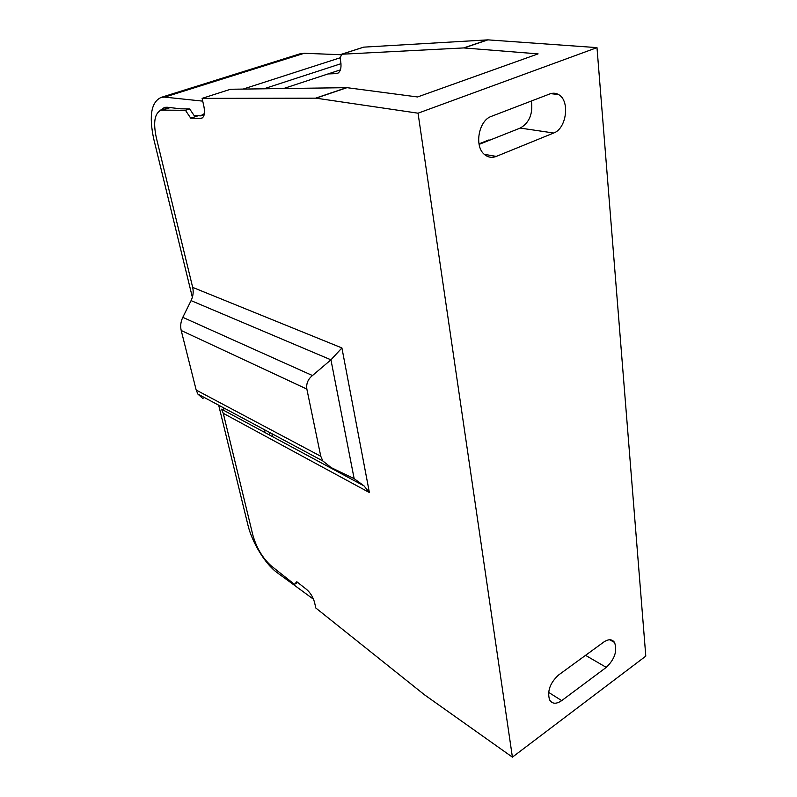 <?xml version="1.0" encoding="UTF-8"?>
<svg xmlns="http://www.w3.org/2000/svg" width="797" height="797" viewBox="0 0 797 797"><rect width="100%" height="100%" fill="white"/><g stroke="black" fill="none" stroke-linecap="round" stroke-linejoin="round"><path stroke-width="1.2" d="M182.802 317.336L312.464 375.536C307.971 379.183 306.098 383.696 306.855 389.085L320.773 456.282L196.192 390.052L181.208 330.496C180.182 326.103 180.71 321.719 182.802 317.336L191.071 300.618C193.153 296.255 193.691 291.841 192.675 287.378L156.332 137.761C153.004 122.1 154.678 112.885 161.343 110.116L185.442 110.305L190.742 118.185L201.322 118.364C204.311 117.219 205.178 113.224 203.902 106.39L202.109 98.37L316.07 98.17L346.994 87.67L417.558 96.965L538.095 53.877L463.685 47.93L341.694 54.236L340.12 58.231L340.757 61.947C341.584 68.442 340.299 72.328 336.892 73.603L327.995 73.942M346.994 87.67L230.582 89.254L202.109 98.37M363.621 47.153L487.903 39.86L596.993 47.621L645.799 656.14L512.401 757.15L424.512 694.825L315.801 607.991L314.596 602.602C313.141 597.262 310.511 592.918 306.735 589.571L296.793 581.74L294.492 584.34L297.709 582.468M294.492 584.34L271.388 566.049C262.721 558.328 256.544 548.027 252.858 535.136L223.27 413.314L221.516 409.17L364.05 485.911L354.147 478.648L331.233 467.64L322.855 460.985L197.855 394.047L203.115 398.749M196.192 390.052L197.855 394.047M490.364 139.923L487.615 140.441M204.391 113.582L200.525 115.864L194.07 115.475L189.666 108.94L180.57 108.82L167.24 107.246L164.61 107.346L159.838 110.663M340.727 54.714L304.235 53.279L298.815 54.186M316.07 98.17L418.046 113.194L596.993 47.621M418.046 113.194L512.401 757.15M558.478 94.534C570.224 100.482 566.617 128.626 553.696 133.009L496.262 156.411C491.998 158.055 488.103 157.437 484.586 154.568C473.986 146.568 478.589 120.427 491.45 116.332L549.85 93.926C552.909 92.801 555.778 93 558.478 94.534L550.677 93.647M606.268 667.378C614.726 659.229 617.476 650.92 614.547 642.452C612.076 639.025 608.49 638.895 603.777 642.043L558.617 674.979C550.099 682.84 547.071 691.119 549.551 699.816C552.191 704.06 556.236 704.329 561.696 700.623L606.268 667.378L585.546 655.343M223.977 410.495L223.299 407.665M313.53 599.264L277.087 572.595C265.331 564.216 251.982 542.339 247.927 525.064L218.687 405.205M304.235 53.279L164.69 97.124L161.502 97.274C151.291 101.598 148.72 115.595 153.811 139.276L192.366 297.301M164.69 97.124L202.727 101.129M185.442 110.305L189.666 108.94M190.742 118.185L197.636 115.924M192.675 287.378L341.913 347.95L369.39 492.546L364.05 485.911M341.913 347.95L330.944 359.826L354.147 478.648M312.464 375.536L330.944 359.826L191.071 300.618M320.773 456.282L322.855 460.985M271.946 433.717L272.614 436.676M479.087 144.396L520.212 128.078C529.347 122.808 533.073 113.782 531.4 101.01M338.217 73.005L336.105 73.703M364.07 47.053L341.694 54.236M487.485 39.86L463.685 47.93M487.903 39.86L464.103 47.94M548.595 692.354L561.696 700.623M162.767 109.976L170.209 107.595M340.986 63.7L263.946 88.786M340.06 57.822L243.155 89.075M369.39 492.546L223.27 413.314M306.855 389.085L181.208 330.496M200.615 118.434L202.478 117.817M315.672 98.141L346.605 87.65M264.853 429.922L264.783 432.462M484.287 154.309L496.262 156.411M553.696 133.009L520.212 128.078M337.52 73.394L336.892 73.603M363.83 47.093L341.455 54.266M614.547 642.452L609.705 639.752M201.89 115.416L204.201 114.658M283.682 88.517L340.389 69.867M161.502 97.274L300.668 53.608M169.492 107.515L161.343 110.116M201.88 118.185L201.322 118.364M269.715 435.112L269.326 432.313M488.651 140.033L478.987 143.868"/></g></svg>
